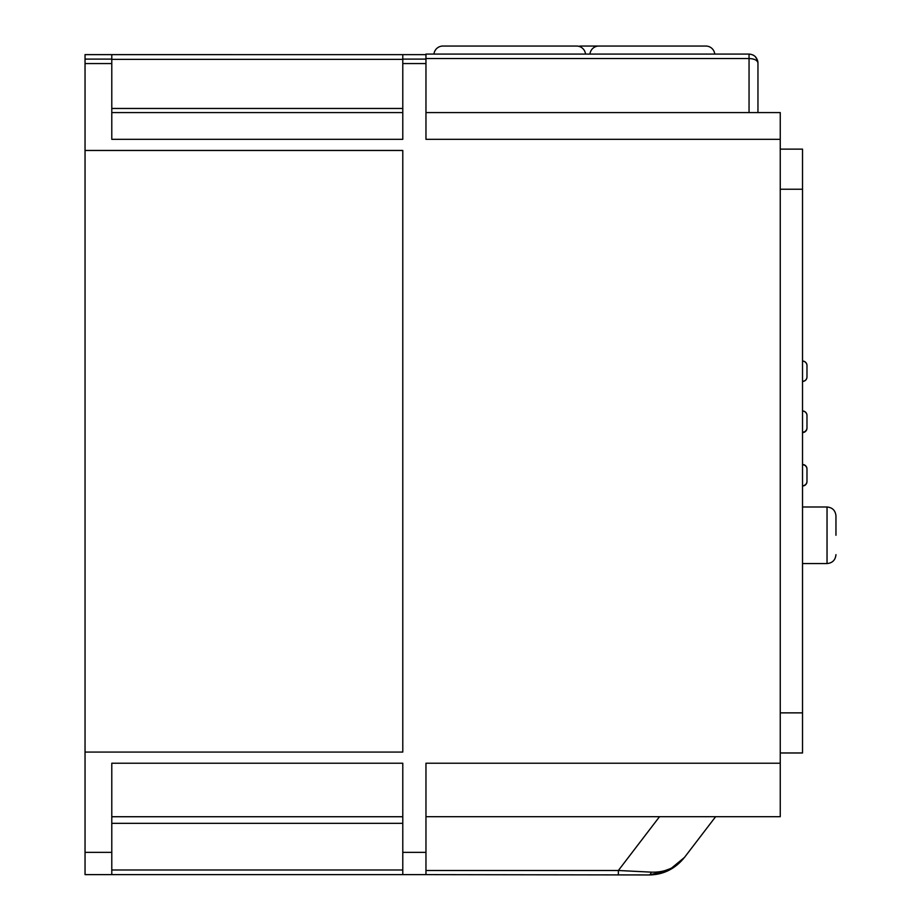 <?xml version="1.0" encoding="UTF-8"?>
<svg xmlns="http://www.w3.org/2000/svg" width="921" height="921" viewBox="0 0 921 921"><rect width="100%" height="100%" fill="white"/><g stroke="black" fill="none" stroke-linecap="round" stroke-linejoin="round"><path stroke-width="1.38" d="M433.987 54.074A8.911 8.911 0 0 1 442.851 46.05A8.911 8.911 0 0 0 433.987 54.074M585.503 54.074A8.911 8.911 0 0 0 576.638 46.05L442.851 46.05M589.958 54.074A8.911 8.911 0 0 1 598.823 46.05L705.866 46.05A8.911 8.911 0 0 1 714.742 54.074M578.814 46.326A8.911 8.911 0 0 1 581.001 46.05L688.045 46.05M802.525 381.306A4.455 4.455 0 0 0 806.98 376.85L806.98 365.614A4.455 4.455 0 0 0 802.525 361.159M802.525 432.202A4.455 4.455 0 0 0 806.98 427.735M802.525 485.735A4.455 4.455 0 0 0 806.98 481.28L806.98 469.203A4.455 4.455 0 0 0 802.525 464.737M802.525 485.989A4.455 4.455 0 0 0 806.98 481.522L806.98 475.236M802.525 432.571A4.455 4.455 0 0 0 806.98 428.115L806.98 415.544A4.455 4.455 0 0 0 802.525 411.088A4.455 4.455 0 0 1 806.98 415.544M802.525 432.456A4.455 4.455 0 0 0 806.98 428M802.525 381.421A4.455 4.455 0 0 0 806.98 376.965L806.98 376.85M835.957 535.274L835.957 515.898L835.957 535.274M111.786 59.105L85.043 59.105L85.043 54.627L425.963 54.65L111.786 54.65L111.786 139.324L402.788 139.324L402.788 63.561L425.963 63.561L425.963 139.324L780.248 139.324L780.248 763.221L425.963 763.221L425.963 852.351L402.788 852.351L402.788 763.221L111.786 763.221L111.786 852.351L85.043 852.351L85.043 63.561L111.786 63.561M402.788 869.988L111.786 869.988M85.043 874.628L111.786 874.628L85.043 874.628L85.043 852.351M85.043 59.105L85.043 63.561M85.043 54.65L111.786 54.65M85.043 752.077L402.788 752.077L402.788 150.468L85.043 150.468M402.788 150.468L402.788 752.077M402.788 852.351L402.788 874.628L111.786 874.628L111.786 852.351M402.788 874.628L425.963 874.628L425.963 852.351M757.96 86.021L757.96 62.985C757.361 60.245 754.391 58.76 749.049 58.53L749.049 54.074L425.963 54.074L425.963 63.561M111.786 59.358L402.788 59.358M402.788 54.65L402.788 63.561M780.248 139.324L780.248 112.581L425.963 112.581M425.963 59.105L402.788 59.105M402.788 112.581L111.786 112.581L402.788 112.581M111.786 816.731L402.788 816.731L111.786 816.731M425.963 816.697L780.248 816.697L780.248 763.221M425.963 874.628L649.052 874.95L668.784 870.345M402.788 823.328L111.786 823.328M402.788 108.471L111.786 108.471M780.248 752.975L802.525 752.975L802.525 712.866L780.248 712.866M780.248 189.231L802.525 189.231L802.525 712.866M802.525 189.231L802.525 149.121L780.248 149.121M618.371 874.95L618.371 870.495L651.193 872.141C664.893 872.671 675.979 867.778 684.441 857.463L715.629 816.697M678.04 863.944L674.057 866.673M669.981 868.779L665.515 870.426M752.33 58.84L753.908 59.243M757.96 112.581L757.96 62.985C757.097 58.173 757.097 58.173 757.96 62.985L757.787 61.235M749.049 54.074C754.391 54.546 757.361 57.516 757.96 62.985M755.278 56.607L757.546 60.279M753.954 55.536L753.021 55.007M668.807 870.333L684.441 857.463C675.081 868.952 663.281 874.789 649.052 874.95A4.455 2.314 -90 0 0 651.193 872.141M806.98 468.95A4.455 4.455 0 0 0 802.525 464.495M806.98 415.429A4.455 4.455 0 0 0 802.525 410.973M806.98 365.499A4.455 4.455 0 0 0 802.525 361.044M802.525 563.56L827.035 563.56L827.035 506.987C832.446 507.517 835.416 510.487 835.957 515.898M425.963 58.53L749.049 58.53L749.049 112.581M659.517 816.697L618.371 870.495L425.963 870.495M827.035 506.987L802.525 506.987M827.035 563.56C832.446 563.03 835.416 560.06 835.957 554.649"/></g></svg>
